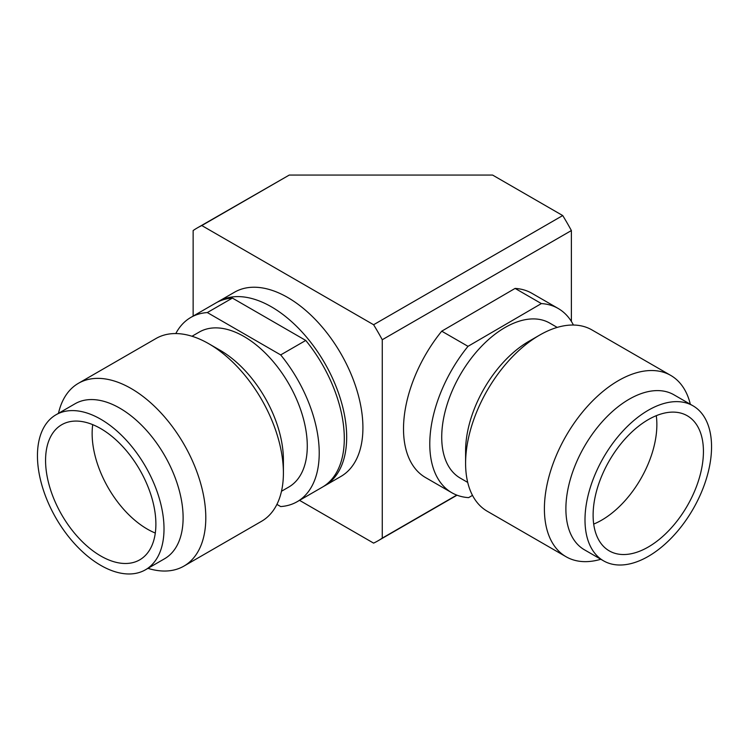 <?xml version="1.0" encoding="UTF-8"?>
<svg xmlns="http://www.w3.org/2000/svg" width="749" height="749" viewBox="0 0 749 749"><rect width="100%" height="100%" fill="white"/><g stroke="black" fill="none" stroke-linecap="round" stroke-linejoin="round"><path stroke-width="1.12" d="M571.384 321.433L571.384 230.552L382.262 339.737L382.262 538.119L456.768 495.098M382.262 538.119A180.668 104.308 60 0 1 378.03 540.797A180.668 104.308 60 0 1 373.601 543.119L299.516 500.341M217.098 302.296A106.377 61.418 60 0 1 218.277 301.585L234.512 292.213A106.377 61.418 60 0 1 316.49 320.712A106.377 61.418 60 0 1 362.919 427.763A106.377 61.418 60 0 1 340.889 476.458L324.654 485.829A106.377 61.418 60 0 1 323.446 486.494M382.262 339.737A180.668 104.308 -120 0 0 373.601 324.738L201.799 225.552A180.668 104.308 60 0 0 197.371 227.874A180.668 104.308 60 0 0 193.139 230.552L193.139 316.097M571.384 230.552A180.668 104.308 -120 0 0 562.724 215.553L373.601 324.738M201.799 225.552L289.264 175.06L492.58 175.06L562.724 215.553M218.277 301.585A106.377 61.418 60 0 1 300.246 330.084A106.377 61.418 60 0 1 346.684 437.135A106.377 61.418 60 0 1 324.654 485.829M289.264 175.06L197.371 227.874M670.767 375.427L591.963 329.935A104.682 60.444 120 0 0 539.626 335.112A104.682 60.444 120 0 0 465.597 463.331A104.682 60.444 120 0 0 465.597 463.743A104.682 60.444 120 0 0 487.281 511.258L566.085 556.75A104.682 60.444 -60 0 1 544.401 509.236A104.682 60.444 -60 0 1 618.065 380.82A104.682 60.444 -60 0 1 670.767 375.427A104.682 60.444 -60 0 1 690.325 404.263M600.838 559.269A104.682 60.444 -60 0 1 566.085 556.75M603.525 560.823L584.426 549.794A89.487 51.672 -60 0 1 565.888 509.18A89.487 51.672 -60 0 1 628.86 399.395A89.487 51.672 -60 0 1 673.913 394.789L693.012 405.818A89.487 51.672 -60 0 1 711.55 446.432A89.487 51.672 -60 0 1 648.578 556.217A89.487 51.672 -60 0 1 603.525 560.823A89.487 51.672 -60 0 1 584.997 520.209A89.487 51.672 -60 0 1 623.917 429.945A89.487 51.672 -60 0 1 693.012 405.818M557.209 327.407L549.747 323.1A89.487 51.672 120 0 0 480.643 347.227A89.487 51.672 120 0 0 441.723 437.491A89.487 51.672 120 0 0 460.251 478.105L467.713 482.412M703.433 451.17A78.008 45.043 -60 0 1 648.54 546.864A78.008 45.043 -60 0 1 609.265 550.88A78.008 45.043 -60 0 1 593.114 515.471A78.008 45.043 -60 0 1 627.044 436.789A78.008 45.043 -60 0 1 687.273 415.761A78.008 45.043 -60 0 1 703.433 451.17M593.695 524.085A78.008 45.043 120 0 0 601.971 519.975A78.008 45.043 120 0 0 656.864 424.28A78.008 45.043 120 0 0 656.283 415.676M539.626 335.112L528.878 341.319A89.487 51.672 120 0 0 465.597 450.926L465.597 463.331M573.425 325.029A106.377 61.418 120 0 0 558.183 308.476A106.377 61.418 120 0 0 541.368 303.579L468.003 346.338A106.377 61.418 120 0 0 451.816 492.73A106.377 61.418 120 0 0 468.631 497.626L472.497 495.379M468.003 346.338L441.732 331.18A106.377 61.418 120 0 0 425.544 477.562L451.816 492.73M441.732 331.18L515.097 288.412L541.368 303.579M558.183 308.476L531.921 293.318A106.377 61.418 120 0 0 515.097 288.412M58.469 413.345A105.534 60.931 60 0 1 78.411 383.31A105.534 60.931 60 0 1 131.178 388.534A105.534 60.931 60 0 1 205.797 517.784A105.534 60.931 60 0 1 183.936 566.094A105.534 60.931 60 0 1 147.956 568.351M183.936 566.094L261.541 521.295A105.534 60.931 -120 0 0 283.403 472.984A105.534 60.931 -120 0 0 208.784 343.735A105.534 60.931 -120 0 0 156.017 338.501L78.411 383.31M55.988 414.777L75.087 403.748A89.487 51.672 60 0 1 119.831 408.186A89.487 51.672 60 0 1 183.112 517.784A89.487 51.672 60 0 1 164.574 558.754L145.475 569.783A89.487 51.672 60 0 1 76.51 545.806A89.487 51.672 60 0 1 37.45 455.748A89.487 51.672 60 0 1 55.988 414.777A89.487 51.672 60 0 1 100.731 419.215A89.487 51.672 60 0 1 164.012 528.813A89.487 51.672 60 0 1 145.475 569.783M281.493 491.25L288.749 487.065A89.487 51.672 -120 0 0 307.277 446.095A89.487 51.672 -120 0 0 244.005 336.498A89.487 51.672 -120 0 0 199.262 332.06L192.006 336.254M100.731 555.973A78.008 45.043 -120 0 0 139.735 559.84A78.008 45.043 -120 0 0 155.886 524.131A78.008 45.043 -120 0 0 121.834 445.627A78.008 45.043 -120 0 0 61.727 424.72A78.008 45.043 -120 0 0 45.567 460.438A78.008 45.043 -120 0 0 100.731 555.973M92.717 424.636A78.008 45.043 -120 0 0 92.136 433.549A78.008 45.043 -120 0 0 147.291 529.094A78.008 45.043 -120 0 0 155.305 533.045M208.784 343.735L220.122 350.279A89.487 51.672 -120 0 1 283.403 459.886L283.403 472.984M175.8 333.567A106.377 61.418 60 0 1 190.817 317.436A106.377 61.418 60 0 1 207.323 312.558L280.688 354.914A106.377 61.418 60 0 1 297.194 501.69A106.377 61.418 60 0 1 280.688 506.567L276.905 504.386M297.194 501.69L322.267 487.215A106.377 61.418 -120 0 0 305.761 340.439L280.688 354.914M207.323 312.558L232.396 298.083L305.761 340.439M232.396 298.083A106.377 61.418 -120 0 0 215.89 302.961L190.817 317.436M457.021 495.192L378.03 540.797"/></g></svg>
